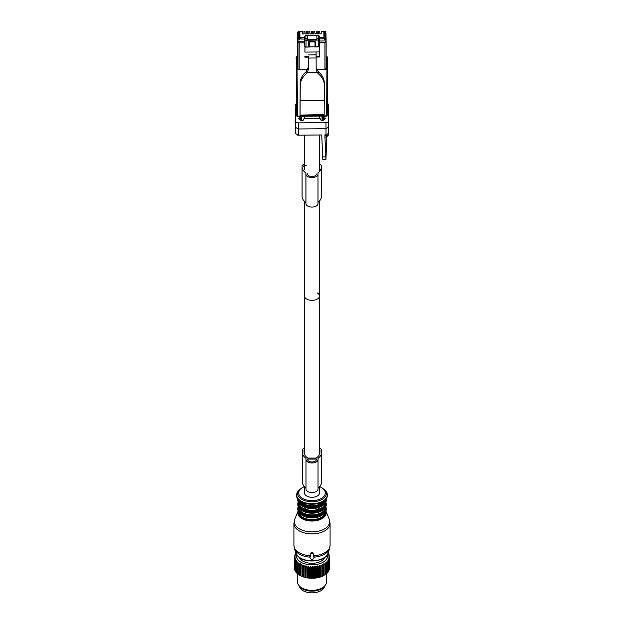 <?xml version="1.0" encoding="UTF-8"?>
<svg xmlns="http://www.w3.org/2000/svg" width="624" height="624" viewBox="0 0 624 624"><rect width="100%" height="100%" fill="white"/><g stroke="black" fill="none" stroke-linecap="round" stroke-linejoin="round"><path stroke-width="0.94" d="M299.387 586.162A12.659 7.309 0 0 0 310.744 592.8A12.659 7.309 0 0 0 324.152 587.582A12.659 7.309 0 0 0 324.613 586.162M323.591 565.016A17.605 10.163 180 0 0 323.895 564.86L323.895 575.258L324.979 574.868L324.979 564.229L323.895 563.589L323.895 575.492A17.605 10.163 180 0 1 323.591 575.648L323.591 565.016L322.514 564.307L322.397 565.57A17.605 10.163 180 0 1 322.062 565.703L322.062 576.342A17.605 10.163 180 0 0 322.397 576.202L322.397 565.57M322.514 564.307L322.514 575.975L322.936 575.999A17.121 9.89 0 0 0 323.895 575.507L323.895 575.492M327.499 554.424A15.678 9.048 180 0 1 316.415 564.47A15.678 9.048 180 0 1 296.501 554.424M324.667 557.482A13.003 7.504 180 0 1 315.658 562.988A13.003 7.504 180 0 1 299.333 557.482M326.446 563.176A17.605 10.163 180 0 1 326.212 563.363L326.212 574.002A17.605 10.163 180 0 0 326.446 573.807L326.212 561.928L327.265 562.427L327.265 573.058A17.605 10.163 180 0 0 327.467 572.855L327.467 562.224A17.605 10.163 180 0 1 327.265 562.427M328.029 553.301L328.325 553.558A17.605 10.163 180 0 1 328.474 553.777L328.949 554.619A17.605 10.163 180 0 1 329.059 554.845L328.466 554.728L329.371 555.711A17.605 10.163 180 0 1 329.433 555.945L328.747 555.789L329.581 556.826A17.605 10.163 180 0 1 329.597 557.06L328.825 556.858L329.581 557.95A17.605 10.163 180 0 1 329.55 558.184L328.692 557.926L329.363 559.057A17.605 10.163 180 0 1 329.285 559.291L328.364 558.979L328.934 560.149A17.605 10.163 180 0 1 328.817 560.375L327.834 560.001L328.294 561.21A17.605 10.163 180 0 1 328.138 561.428L327.116 560.992L327.467 562.224M317.218 567.076A17.605 10.163 180 0 1 316.961 567.115A17.605 10.163 180 0 1 316.828 567.138L316.828 577.777A17.605 10.163 180 0 0 316.961 577.754A17.605 10.163 180 0 0 317.218 577.707L317.218 567.076L317.678 565.867L318.661 566.771L318.661 577.411A17.605 10.163 180 0 0 319.036 577.317L319.036 566.686A17.605 10.163 180 0 1 318.661 566.771M322.062 565.703L321.009 564.931L320.767 566.179A17.605 10.163 180 0 1 320.416 566.296L319.387 565.453L319.036 566.686M326.212 563.363L325.135 562.793L325.252 564.057A17.605 10.163 180 0 1 324.979 564.229M296.501 552.942L295.495 553.823A17.605 10.163 180 0 0 295.363 554.042L295.363 554.455M316.828 567.138L315.908 566.171L315.338 567.349A17.605 10.163 180 0 1 314.941 567.388L314.083 566.366L313.412 567.497A17.605 10.163 180 0 1 313.006 567.512L312.234 566.436L311.477 567.528A17.605 10.163 180 0 1 311.072 567.512L310.378 566.389L309.543 567.427A17.605 10.163 180 0 1 309.137 567.395L308.545 566.233L307.64 567.216A17.605 10.163 180 0 1 307.25 567.154L306.758 565.952L305.791 566.873A17.605 10.163 180 0 1 305.409 566.787L305.027 565.562L304.013 566.42A17.605 10.163 180 0 1 303.654 566.319L303.389 565.071L302.336 565.859A17.605 10.163 180 0 1 302 565.734L301.852 564.47L300.776 565.196A17.605 10.163 180 0 1 300.464 565.048L300.44 563.776L299.348 564.439A17.605 10.163 180 0 1 299.075 564.268L299.161 563.004L298.085 563.589A17.605 10.163 180 0 1 297.835 563.402L298.046 562.146L296.977 562.669A17.605 10.163 180 0 1 296.774 562.466L297.094 561.226L296.057 561.678A17.605 10.163 180 0 1 295.893 561.467L296.33 560.258L295.331 560.641A17.605 10.163 180 0 1 295.207 560.422L295.753 559.237L294.809 559.564A17.605 10.163 180 0 1 294.731 559.338L295.37 558.191L294.497 558.457A17.605 10.163 180 0 1 294.458 558.23L295.191 557.123L294.395 557.341A17.605 10.163 180 0 1 294.395 557.107L295.214 556.054L294.505 556.226A17.605 10.163 180 0 1 294.551 555.992L295.448 554.993L294.824 555.118A17.605 10.163 180 0 1 294.926 554.892L295.877 553.956L295.363 554.042M328.138 561.428L328.138 572.06A17.605 10.163 180 0 0 328.294 571.841L328.294 561.21M328.934 560.149L328.934 570.788A17.605 10.163 180 0 1 328.817 571.015L328.817 560.375M329.363 559.057L329.363 569.696A17.605 10.163 180 0 1 329.285 569.923L329.285 559.291M329.581 557.95L329.581 568.581A17.605 10.163 180 0 1 329.55 568.815L329.55 558.184M329.597 557.06L329.597 567.692L329.121 568.355M329.433 555.945L329.433 556.639M329.059 554.845L329.059 555.368M320.767 566.179L320.767 576.81A17.605 10.163 180 0 1 320.416 576.927L320.416 566.296M325.252 564.057L325.252 574.688A17.605 10.163 180 0 1 324.979 574.868M294.824 555.118L294.824 555.68M294.505 556.226L294.505 556.967M294.395 557.341L294.395 567.973L294.879 568.628M294.497 558.457L294.497 569.096A17.605 10.163 180 0 1 294.458 568.862L294.458 558.23M294.809 559.564L294.809 570.196A17.605 10.163 180 0 1 294.731 569.969L294.731 559.338M295.331 560.641L295.331 571.28A17.605 10.163 180 0 1 295.207 571.054L295.207 560.422M296.057 561.678L296.057 572.317A17.605 10.163 180 0 1 295.893 572.107L295.893 561.467M296.774 562.466L296.774 573.097A17.605 10.163 180 0 0 296.977 573.3L296.977 562.669M297.835 563.402L297.835 574.041A17.605 10.163 180 0 0 298.085 574.22L298.085 563.589M299.075 564.268L299.075 574.899A17.605 10.163 180 0 0 299.348 575.071L299.348 564.439M300.464 565.048L300.464 575.679A17.121 9.89 0 0 0 301.431 576.17L300.776 575.827A17.605 10.163 180 0 1 300.464 575.679L300.011 575.453A17.121 9.89 0 0 1 299.894 575.383L299.762 575.305M300.776 565.196L300.776 575.827M302 565.734L302 576.365A17.605 10.163 180 0 0 302.336 576.498L302.336 565.859M304.013 566.42L304.013 577.06A17.605 10.163 180 0 1 303.654 576.95L303.654 566.319M305.791 566.873L305.791 577.512A17.605 10.163 180 0 1 305.409 577.426L305.409 566.787M307.64 567.216L307.64 577.847A17.605 10.163 180 0 1 307.25 577.785L307.25 567.154M309.543 567.427L309.543 578.066A17.605 10.163 180 0 1 309.137 578.027L309.137 567.395M311.477 567.528L311.477 578.159A17.605 10.163 180 0 1 311.072 578.152L311.072 567.512M313.412 567.497L313.412 578.128A17.605 10.163 180 0 1 313.006 578.144L313.006 567.512M314.941 567.388L314.941 578.019A17.605 10.163 180 0 0 315.338 577.98L315.338 567.349M325.252 574.454L326.212 574.002M326.446 573.565L327.265 573.058M327.467 572.59L328.138 572.06M328.216 571.568L328.817 571.015M328.723 570.515L329.285 569.923M329.027 569.447L329.55 568.815M315.908 566.171L316.267 577.964A17.121 9.89 0 0 0 316.82 577.879A17.121 9.89 0 0 0 317.499 577.754L317.218 577.707M317.678 565.867L317.678 577.535L318.661 577.411M318.061 577.637A17.121 9.89 0 0 0 319.254 577.348L319.036 577.317M319.387 565.453L319.387 577.122L319.792 577.2A17.121 9.89 0 0 0 320.915 576.833L320.767 576.81M319.792 577.2L320.416 576.927M321.009 564.931L321.009 576.599L321.422 576.646A17.121 9.89 0 0 0 322.468 576.217L322.397 576.202M321.422 576.646L322.062 576.342M322.936 575.999L323.591 575.648M295.027 569.712L294.497 569.096M295.386 570.781L294.809 570.196M295.94 571.826L295.331 571.28M296.774 572.84L296.057 572.317M297.835 573.791L296.977 573.3M299.075 574.665L298.085 574.22M301.852 564.47L302 576.365M301.907 576.381A17.121 9.89 0 0 0 302.975 576.794L302.336 576.498M303.389 565.071L303.49 576.974A17.121 9.89 0 0 0 304.637 577.317L304.013 577.06M305.027 565.562L305.175 577.457A17.121 9.89 0 0 0 306.384 577.73L305.791 577.512M306.758 565.952L306.946 577.84A17.121 9.89 0 0 0 308.194 578.035L307.64 577.847M308.545 566.233L308.779 578.105A17.121 9.89 0 0 0 310.05 578.214L309.543 578.066M310.378 566.389L310.651 578.245A17.121 9.89 0 0 0 311.938 578.276L311.477 578.159M310.651 578.245L311.072 578.152M312.234 566.436L312.538 578.276A17.121 9.89 0 0 0 313.817 578.222L313.412 578.128M312.538 578.276L313.006 578.144M314.083 566.366L314.083 578.027L314.941 578.019M314.418 578.183A17.121 9.89 0 0 0 315.682 578.05L315.338 577.98M316.267 577.964L316.828 577.777M305.027 577.231L304.637 577.317M303.389 576.74L302.975 576.794M301.852 576.139L301.431 576.17M326.469 573.557L326.469 581.981A14.469 8.354 180 0 1 325.213 585.39A14.469 8.354 180 0 1 316.072 590A14.469 8.354 180 0 1 298.787 585.39A14.469 8.354 180 0 1 297.531 581.981L297.531 573.698M298.787 585.39L299.676 586.537A13.494 7.792 0 0 0 315.799 590.834A13.494 7.792 0 0 0 324.324 586.537L325.213 585.39M300.44 563.776L300.44 575.445M311.275 553.34A0.484 0.39 180 0 0 310.791 553.738L310.791 556.889L310.331 556.889A0.484 0.39 180 0 0 309.91 557.474L311.579 559.837A0.484 0.39 180 0 0 312.421 559.837L314.09 557.474A0.484 0.39 180 0 0 313.669 556.889L313.209 556.889L313.209 553.738A0.484 0.39 180 0 0 312.725 553.34L311.275 553.34L311.275 552.638L310.791 553.738M294.739 519.269A17.737 10.241 0 0 0 296.439 526.531A17.737 10.241 0 0 0 318.349 531.18A17.737 10.241 0 0 0 329.261 519.269L325.876 510.994A14.227 8.213 180 0 1 317.039 520.502A14.227 8.213 180 0 1 299.512 516.75A14.227 8.213 180 0 1 298.124 510.994L294.739 519.269L293.912 523.45L293.912 545.36A18.088 10.444 0 0 0 296.127 550.368A18.088 10.444 0 0 0 310.791 555.781L310.791 553.012M310.331 556.889L310.331 556.132L309.91 556.655L310.791 556.156M313.209 556.156L314.09 556.655L313.669 556.132L313.669 556.889M314.153 557.115A17.846 10.304 0 0 0 329.519 548.839L330.088 545.36A18.088 10.444 0 0 1 313.209 555.781L313.209 553.738M313.209 553.012L312.725 552.638A18.088 10.444 180 0 1 311.275 552.638M298.748 507.593A13.268 7.66 0 0 0 300.362 510.916A13.268 7.66 0 0 0 305.37 513.88A13.268 7.66 0 0 0 318.63 513.88L318.63 512.203A13.268 7.66 0 0 0 322.639 510.143M305.37 513.88L305.37 512.203C309.793 513.568 314.207 513.568 318.63 512.203L318.63 513.88A13.268 7.66 0 0 0 325.252 507.593M298.748 502.967A13.268 7.66 0 0 0 300.362 506.29A13.268 7.66 0 0 0 305.37 509.246A13.268 7.66 0 0 0 318.63 509.246L318.63 507.577A13.268 7.66 0 0 0 322.639 505.518M305.37 509.246L305.37 507.577C309.793 508.942 314.207 508.942 318.63 507.577L318.63 509.246A13.268 7.66 0 0 0 325.252 502.967M319.48 454.451L319.48 296.041A7.48 4.313 180 0 1 314.863 300.027A7.48 4.313 180 0 1 306.712 299.091A7.48 4.313 180 0 1 304.52 296.041A7.48 4.313 0 0 0 306.712 299.091A7.48 4.313 0 0 0 314.863 300.027A7.48 4.313 0 0 0 319.48 296.041A7.48 4.313 0 0 0 317.288 292.984M304.52 486.626L304.52 492.968A7.48 4.313 0 0 0 306.712 496.018A7.48 4.313 0 0 0 314.863 496.954A7.48 4.313 0 0 0 319.48 492.968L319.48 486.626M299.699 558.215A12.301 7.098 180 0 1 299.723 557.755M324.277 557.755A12.301 7.098 180 0 1 324.301 558.215M304.52 448.399A2.894 1.669 0 0 0 302.351 450.013L302.351 481.751A17.503 10.109 0 0 0 305.971 487.906M318.029 487.906A17.503 10.109 0 0 0 321.649 481.751L321.649 450.013A2.894 1.669 0 0 0 319.48 448.399M305.971 489.021A6.029 3.479 0 0 0 312 492.5A6.029 3.479 0 0 0 318.029 489.021L318.029 459.482A6.029 3.479 0 0 1 312 462.961A6.029 3.479 0 0 1 305.971 459.482L305.971 489.021M302.351 452.213A17.503 10.109 0 0 0 305.971 458.367L305.971 459.482M321.649 452.213A17.503 10.109 0 0 1 318.029 458.367L318.029 459.482M307.655 459.482A4.345 2.504 0 0 0 312 461.986A4.345 2.504 0 0 0 316.345 459.482L316.345 459.061L307.655 459.061L307.655 459.482L307.655 459.061M319.956 452.213L319.956 450.013L319.956 452.213A15.818 9.134 0 0 1 316.251 458.086L307.749 458.086A15.818 9.134 0 0 1 304.044 452.213L304.044 450.013L304.044 452.213M304.52 449.459A1.209 0.694 0 0 0 304.044 450.013M319.956 450.013A1.209 0.694 0 0 0 319.48 449.459M316.345 459.482L316.345 459.061M297.726 60.817L297.968 68.796A1.209 0.694 0 0 0 299.192 69.482L299.192 42.892L297.968 41.223L297.929 39.016A0.928 0.757 -1.7 0 1 298.857 38.243L298.685 32.542L297.757 33.306L297.726 43.111A0.928 0.538 180 0 1 297.726 43.103A0.928 0.538 180 0 1 297.734 43.056M297.851 56.94L297.765 48.352L297.851 56.94M297.726 60.832L297.726 43.111L297.726 60.832M307.85 69.459L296.509 69.748L296.79 109.426L297.523 109.832L297.523 116.142L326.633 115.846A0.725 0.421 0 0 0 327.343 115.424L327.616 69.436L326.906 69.272L326.524 56.527A0.725 0.593 178.3 0 1 327.241 57.096A0.725 0.593 178.3 0 0 327.241 57.096L327.616 69.428L316.54 69.373M316.508 69.303L324.948 69.217L326.134 68.507L326.095 38.735L324.176 37.994L324.09 32.284L324.09 38.454M307.882 69.389L299.192 69.482M297.929 39.835L299.848 39.811L299.59 32.526L298.685 32.542M299.848 38.236L298.857 38.243M315.487 41.402L315.502 46.979L318.248 46.948L319.426 46.254L319.426 36.137L318.224 35.162L316.836 35.178L316.945 39.39L307.297 39.484L307.187 35.279L305.799 35.287L304.59 36.286L304.715 42.838L299.192 42.892M300.323 38.696L299.848 38.696M315.502 46.979L315.502 41.402L308.747 41.465L308.747 47.05L306.01 47.073L304.785 46.402L304.715 42.838M323.661 38.462L324.16 38.454L324.176 39.569L324.176 37.994M324.948 69.217L324.948 42.635L326.134 40.942L326.134 68.523M316.836 35.576L307.203 35.669M326.134 40.942L319.426 41.005L319.426 42.689L324.948 42.635M296.338 65.762L296.431 73.507L296.338 65.762M302.414 116.259L321.719 116.072M326.095 38.711L325.923 33.002L324.09 32.284M326.095 39.546L324.176 39.569M316.836 35.178L316.945 39.39M296.634 97.367L296.338 69.631M296.618 97.656L296.345 88.538L297.055 88.117M296.486 99.38L296.79 115.729A0.725 0.421 180 0 0 297.523 116.142L297.508 116.314A0.725 0.593 -1.7 0 1 296.79 115.729L296.416 103.405A0.725 0.421 0 0 0 296.416 103.405L296.416 97.094L296.587 102.905M319.426 46.254L319.426 39.39A1.209 0.694 180 0 1 318.248 40.084L318.224 35.162M302.437 31.426L298.67 31.801L302.468 31.762L302.609 34L303.958 33.992L303.943 31.746L304.957 31.73L305.074 33.977L306.423 33.961L306.4 31.723L307.414 31.707L307.531 33.953L308.88 33.938L308.864 31.691L309.871 31.684L309.988 33.93L311.337 33.914L311.321 31.668L312.335 31.66L312.452 33.907L313.802 33.891L313.778 31.645L314.792 31.637L314.909 33.875L316.259 33.868L316.243 31.621L317.249 31.613L317.366 33.852L318.724 33.836L318.7 31.598L319.714 31.582L319.831 33.829L321.181 33.813L321.204 32.003M299.863 38.696L299.863 31.996L298.678 32.003A0.928 0.757 -1.7 0 0 297.749 32.776L297.749 43.633L297.749 32.776M299.863 31.996L299.957 38.696M304.59 37.612L300.994 37.651L300.011 37.105M319.426 38.883L323.014 38.844L323.965 38.282L323.965 36.863L323.014 37.432L319.426 37.463M323.965 36.863L323.809 31.754L324.987 31.738L325.915 32.947M318.7 32.027L318.7 31.598L318.7 32.027M318.7 33.836L318.7 33.197M316.243 32.05L316.243 31.621L316.243 32.05M316.243 33.868L316.243 33.22M313.778 32.074L313.778 31.645L313.778 32.074M313.778 33.891L313.778 33.244M311.321 32.105L311.321 31.668L311.321 32.105M311.321 33.914L311.321 33.275M308.864 32.128L308.864 31.691L308.864 32.128M308.864 33.938L308.864 33.298M306.4 32.152L306.4 31.723L306.4 32.152M306.4 33.961L306.4 33.322M303.943 32.175L303.943 31.746L303.943 32.175M303.943 33.992L303.943 33.345M298.678 32.003L297.726 32.058L297.726 42.916M300.011 38.524L300.994 39.07L300.994 37.651M304.59 39.031L300.994 39.07M323.014 38.844L323.014 37.432M324.987 31.738L324.964 31.2L325.892 31.769L321.181 31.567M321.157 33.813L321.157 33.173M327.382 104.013L328.208 104.021L327.475 104.192L328.208 104.021L328.497 114.613L327.343 114.605M327.311 115.635L328.497 115.619L328.497 114.613M322.054 116.197L322.054 120.533M322.171 120.541L322.171 116.197M322.397 116.197L322.397 120.533M295.698 119.457L295.175 119.457L295.175 122.522L295.175 119.457L295.885 119.629M296.439 104.325L295.175 104.348L295.464 115.955L295.175 104.348L295.885 104.504M296.384 75.738L296.626 96.743M296.369 88.304L296.291 78L297.001 77.579M297.601 135.135L301.517 135.158M328.497 133.817L328.497 135.143L324.886 135.182M295.682 132.436L295.175 122.522M295.175 119.457L295.464 132.132M296.54 86.416L296.587 91.845M296.306 75.738L296.431 81.877M296.462 87.805L296.361 84.466L296.462 87.805M301.509 116.407L301.509 120.705M296.821 115.939L295.464 115.955M316.111 56.254L319.519 56.222L319.394 51.948L304.894 52.088L305.011 47.081L319.231 46.636M319.394 51.948L319.238 46.94M315.019 46.285L315.487 46.262M308.747 46.332L309.231 47.042L309.231 42.416L309.824 41.457M315.019 46.987L315.019 42.354L314.418 41.87L309.839 41.917M304.972 46.753L304.894 52.088M304.832 57.158L308.272 57.119L308.272 56.332L304.855 56.371M308.272 56.332L308.334 69.397L307.445 72.485L317.086 72.384L318.334 73.757C322.249 77.048 324.262 80.824 324.355 85.067A53.063 0.757 89.4 0 1 324.262 100.386L324.152 114.839M316.173 69.459L316.103 54.865L308.272 54.943M316.103 54.865L316.064 51.979M319.519 56.222L319.543 57.01L316.111 57.041M315.487 41.636L315.003 41.66L315.019 42.354M324.176 114.559L300.043 115.089L300.144 100.628A53.063 0.757 89.4 0 0 300.238 85.309C300.331 81.058 302.32 77.243 306.212 73.882L306.142 71.76L308.264 67.283L308.217 57.127M309.215 46.348L309.395 41.457M309.231 42.416L308.747 41.707M314.402 41.41L314.418 41.87M316.111 57.977L308.279 58.055M316.165 69.319L317.086 72.384M306.212 73.882L307.445 72.485M324.285 82.937C324.191 78.655 322.179 74.888 318.263 71.643L316.157 67.993M306.142 71.76C302.258 75.091 300.269 78.897 300.175 83.179A60.294 0.858 89.4 0 1 300.089 99.762A50.653 0.725 89.4 0 0 300.019 113.607L300.043 115.089M324.285 82.602L324.355 85.067M328.216 115.619L328.598 121.001A2.652 1.529 180 0 1 328.598 121.064A2.652 1.529 180 0 1 325.993 122.593L298.381 122.873A2.652 1.529 180 0 1 295.682 121.337L295.737 115.947M298.381 122.873L298.381 128.973L325.993 128.7L328.598 127.132L328.606 133.38L328.598 127.257M325.993 122.593L326.001 134.917L328.606 133.318M298.678 116.431L300.565 117.905L300.557 118.396L298.662 118.427L300.745 120.354L301.993 120.744L303.373 120.112L304.013 118.638L320.112 118.474L320.837 119.933A1.451 0.835 0 0 0 322.257 120.541L323.482 120.12L325.471 118.084L323.552 118.162L323.505 117.679L323.505 120.097M300.557 118.396L300.565 117.905M300.596 116.516L300.596 120.221L300.612 116.415L299.762 116.423M326.001 134.917L324.862 134.924L325.946 159.526L322.811 159.557L321.727 134.956L298.381 135.19L298.381 128.973L295.682 127.46L295.682 121.345A2.652 1.529 180 0 1 295.682 121.329L295.682 127.46M323.349 116.181L323.349 120.229M324.223 116.173L323.388 116.181M323.396 116.282L323.396 120.198M323.505 117.679L325.307 116.165M323.552 118.162L323.552 120.058M295.682 133.661L295.682 127.475L295.682 133.661L298.381 135.19M325.946 159.526L326.056 156.413M327.233 135.158L326.836 136.453L324.971 137.319M326.82 136.796L326.797 137.498M326.82 137.498L327.577 135.151M319.48 164.362A2.894 1.669 180 0 1 321.368 165.898L321.391 166.702A17.503 10.109 180 0 1 321.391 166.881A17.503 10.109 180 0 1 317.959 172.895L317.99 174.01A6.029 3.479 180 0 1 317.99 174.065A6.029 3.479 180 0 1 312.016 177.551A6.029 3.479 180 0 1 305.932 174.127L305.932 203.666A6.029 3.479 180 0 0 312.016 207.09A6.029 3.479 180 0 0 317.99 203.611A6.029 3.479 180 0 0 317.99 203.549L317.99 174.127M305.932 174.127L305.9 173.012A17.503 10.109 180 0 1 302.094 166.897L302.071 166.093A2.894 1.669 180 0 1 302.071 166.062A2.894 1.669 180 0 1 304.52 164.408M316.29 174.268L316.306 174.026A4.345 2.504 180 0 1 316.306 174.065A4.345 2.504 180 0 1 312 176.576A4.345 2.504 180 0 1 307.624 174.112L307.609 173.698M304.52 165.415A1.209 0.694 180 0 0 303.763 166.062A1.209 0.694 180 0 1 303.763 166.062L303.787 166.881M304.941 165.368L306.712 165.344M319.48 165.539A1.209 0.694 180 0 1 319.675 165.914L319.699 166.725A15.818 9.134 180 0 1 319.706 166.881A15.818 9.134 180 0 1 319.48 168.418M321.391 196.248A17.503 10.109 180 0 1 321.391 196.42A17.503 10.109 180 0 1 317.99 202.402M302.071 166.093L302.071 195.632A2.894 1.669 180 0 1 302.071 195.601A2.894 1.669 180 0 1 302.071 195.569L302.071 166.062M302.071 195.632L302.094 196.443A17.503 10.109 180 0 0 305.9 202.558L305.932 203.666M305.9 173.012L305.9 202.558M304.785 46.402L304.785 39.538A1.209 0.975 -3.4 0 1 305.986 38.54L305.799 35.287M312.725 552.638L312.725 553.34M293.912 523.45A18.088 10.444 0 0 0 296.127 528.458A18.088 10.444 0 0 0 316.477 533.567A18.088 10.444 0 0 0 330.088 523.45L330.088 545.36M293.912 545.36L294.481 548.839A17.846 10.304 0 0 0 296.345 551.827A17.846 10.304 0 0 0 309.847 557.115M294.481 548.839L295.909 553.114A16.388 9.461 0 0 0 297.617 555.851A16.388 9.461 0 0 0 314.527 560.664A16.388 9.461 0 0 0 328.091 553.114L329.519 548.839M298.334 511.485A13.767 7.948 0 0 0 299.918 516.243A13.767 7.948 0 0 0 316.196 520.003A13.767 7.948 0 0 0 325.666 511.485M298.748 512.218A13.268 7.66 0 0 0 300.362 515.549A13.268 7.66 0 0 0 314.987 519.332A13.268 7.66 0 0 0 325.252 512.218M301.361 514.777A13.268 7.66 0 0 0 322.639 514.777M299.933 513.451A13.751 7.94 0 0 0 312.047 517.577A13.751 7.94 0 0 0 324.106 513.404M299.512 513.022A14.227 8.213 0 0 0 315.518 517.046A14.227 8.213 0 0 0 326.227 509.083C326.945 517.686 305.838 520.767 299.621 513.318L297.773 509.083A14.227 8.213 0 0 0 299.512 513.022M297.773 509.083L297.773 508.357A14.227 8.213 0 0 0 299.512 512.296A14.227 8.213 0 0 0 315.518 516.321A14.227 8.213 0 0 0 326.227 508.357L325.861 506.407M298.342 506.883A13.751 7.94 0 0 0 299.933 511.61A13.751 7.94 0 0 0 316.173 515.369A13.751 7.94 0 0 0 325.658 506.883M301.361 510.143A13.268 7.66 0 0 0 305.37 512.203M299.933 508.817A13.751 7.94 0 0 0 312.047 512.951A13.751 7.94 0 0 0 324.106 508.771M299.512 508.396A14.227 8.213 0 0 0 315.518 512.421A14.227 8.213 0 0 0 326.227 504.457C326.945 513.053 305.838 516.134 299.621 508.693L297.773 504.457A14.227 8.213 0 0 0 299.512 508.396M297.773 504.457L297.773 503.732A14.227 8.213 0 0 0 299.512 507.671A14.227 8.213 0 0 0 315.518 511.696A14.227 8.213 0 0 0 326.227 503.732L325.861 501.782M298.342 502.25A13.751 7.94 0 0 0 299.933 506.977A13.751 7.94 0 0 0 316.173 510.736A13.751 7.94 0 0 0 325.658 502.25M301.361 505.518A13.268 7.66 0 0 0 305.37 507.577M299.933 504.192A13.751 7.94 0 0 0 312.047 508.326A13.751 7.94 0 0 0 324.106 504.145M299.512 503.771A14.227 8.213 0 0 0 315.518 507.788A14.227 8.213 0 0 0 326.227 499.832C326.945 508.427 305.838 511.508 299.621 504.067L297.773 499.832A14.227 8.213 0 0 0 299.512 503.771M297.773 499.832L297.773 499.106A14.227 8.213 0 0 0 299.512 503.045A14.227 8.213 0 0 0 315.518 507.062A14.227 8.213 0 0 0 326.227 499.106L326.219 498.755M298.342 499.465A13.751 7.94 0 0 0 299.933 502.351A13.751 7.94 0 0 0 314.621 506.337A13.751 7.94 0 0 0 325.658 499.465M299.528 500.596A13.268 7.66 0 0 0 300.362 501.665A13.268 7.66 0 0 0 313.014 505.627A13.268 7.66 0 0 0 324.472 500.596M297.999 491.221A15.343 8.853 0 0 0 298.537 499.083A15.343 8.853 0 0 0 318.817 502.772A15.343 8.853 0 0 0 326.001 491.221C333.661 504.379 305.846 508.287 298.561 499.707C296.189 498.116 296.002 495.284 297.999 491.221L298.888 490.074A14.368 8.291 180 0 0 299.395 497.437A14.368 8.291 180 0 0 318.38 500.893A14.368 8.291 180 0 0 325.112 490.074L326.001 491.221M324.605 489.481A14.368 8.291 180 0 1 325.112 490.074L319.706 486.385M304.504 486.611A13.322 7.691 0 0 0 300.308 496.657A13.322 7.691 0 0 0 318.388 499.715A13.322 7.691 0 0 0 323.692 489.278A13.322 7.691 0 0 0 319.496 486.611M300.417 558.191A11.7 6.755 0 0 0 301.431 560.157M322.569 560.157A11.7 6.755 0 0 0 323.583 558.191M300.292 558.121A11.762 6.794 0 0 0 300.885 559.681M323.115 559.681A11.762 6.794 0 0 0 323.708 558.121M297.929 39.016L297.757 33.306M297.968 68.796L297.968 41.223L304.676 41.161M297.726 56.823L296.86 56.831L297.523 109.832M326.524 56.527L326.134 56.534M296.86 56.831L296.852 56.698A0.725 0.725 0 0 0 296.135 57.416A0.725 0.593 -1.7 0 1 296.86 56.831M296.509 69.748L296.135 57.424A0.725 0.421 0 0 0 296.135 57.424L296.135 57.416M326.617 116.017L326.906 69.272M325.923 33.025L326.095 38.696M304.59 36.286L304.785 39.538A1.209 0.694 0 0 0 306.01 40.209L306.01 47.073M316.93 38.431L318.224 38.415A1.209 0.975 180 0 1 319.426 39.39L319.426 36.137M296.423 72.595L296.509 75.364L297.242 75.769M321.719 116.204L326.625 116.15A0.725 0.725 0 0 0 327.343 115.424L327.343 109.13L326.633 109.543M326.134 56.402L326.516 56.394A0.725 0.725 0 0 1 327.241 57.096L327.616 75.052L326.906 75.473M325.166 37.986L324.995 32.276M318.248 46.948L318.248 40.084L306.01 40.209L305.986 38.54L307.281 38.524M296.416 97.094L296.416 103.405A0.725 0.725 0 0 0 296.416 103.42A0.725 0.593 -1.7 0 1 296.416 103.405M327.343 112.928L328.481 112.928M295.175 104.348L295.175 106.283M295.441 113.264L296.712 113.233M296.759 114.91L295.464 114.941M308.264 67.283L308.334 69.397M318.334 73.757L318.263 71.643M300.144 100.628L324.262 100.386M300.238 85.309L300.175 83.179M328.598 121.126L328.598 127.132M298.912 118.654L298.912 118.217M325.182 118.42L325.182 117.952M324.87 134.924L325.783 156.85L322.655 156.881M326.243 150.571L325.767 156.367M326.048 156.874L326.836 136.484M325.556 151.265L326.243 150.54L326.836 136.453M324.893 135.385L326.453 135.166M302.094 166.897L302.094 196.443M319.675 165.914L319.675 167.411M309.847 556.475L309.847 557.279M314.153 556.475L314.153 557.279M329.261 519.269L330.088 523.45M328.091 553.114C325.751 562.021 304.356 563.839 297.765 556.109L295.909 553.114M326.227 509.083L326.227 508.357M298.139 506.407L297.773 508.357M326.227 504.457L326.227 503.732M298.139 501.782L297.773 503.732M326.227 499.832L326.227 499.106M304.294 486.385L298.888 490.074M304.52 454.451L304.52 201.396M297.726 56.69L296.852 56.698M327.343 109.13L327.616 75.059M302.422 116.399L297.515 116.446A0.725 0.725 0 0 1 296.79 115.744L296.416 103.42M318.7 31.262L319.683 31.255M316.243 31.286L317.226 31.278M313.778 31.309L314.761 31.301M311.321 31.34L312.304 31.325M308.864 31.364L309.847 31.356M306.4 31.387L307.382 31.379M303.943 31.411L304.925 31.403M324.964 31.2L321.196 31.239M298.654 31.465L297.726 32.058M327.382 103.88L328.068 103.888M295.3 119.324L295.706 119.324M295.3 104.216L296.439 104.192M324.168 115.066L300.05 115.307M328.598 121.064L328.598 127.195M325.876 158.348L325.767 156.374M324.886 135.197L325.697 135.174M321.391 166.881L321.391 196.42M317.99 174.065L317.99 203.611M304.52 116.243L304.52 118.63M304.52 135.135L304.52 169.486M319.48 116.087L319.48 118.482M319.48 134.979L319.48 171.475M319.48 201.014L319.48 296.041"/></g></svg>
